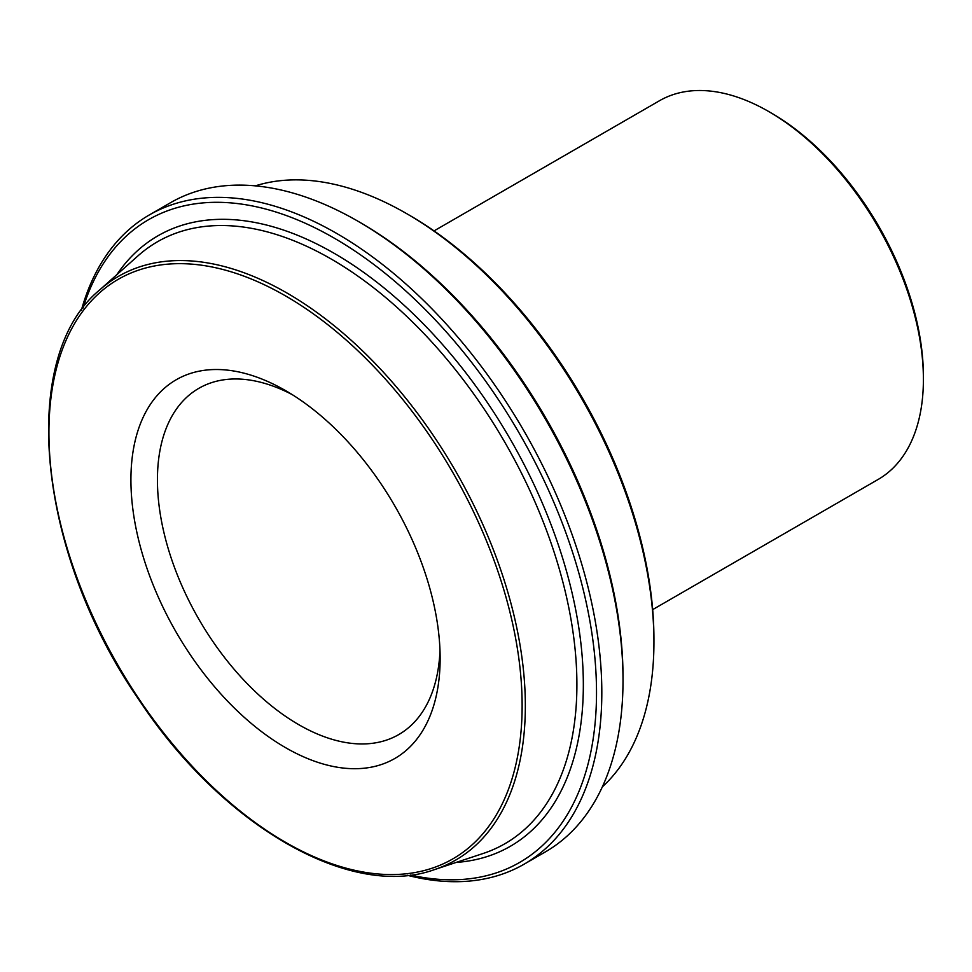 <?xml version="1.0" encoding="UTF-8"?>
<svg xmlns="http://www.w3.org/2000/svg" width="972" height="972" viewBox="0 0 972 972"><rect width="100%" height="100%" fill="white"/><g stroke="black" fill="none" stroke-linecap="round" stroke-linejoin="round"><path stroke-width="1.46" d="M440.134 658.372A218.651 126.239 -120 0 0 285.525 390.586A218.651 126.239 -120 0 0 130.916 479.852A218.651 126.239 -120 0 0 285.525 747.638A218.651 126.239 -120 0 0 440.134 658.372M439.988 650.462A199.904 115.413 60 0 1 398.739 734.589A199.904 115.413 60 0 1 244.689 681.032A199.904 115.413 60 0 1 157.428 479.852A199.904 115.413 60 0 1 198.823 388.338A199.904 115.413 60 0 1 292.305 394.668M83.057 308.039A371.085 214.241 60 0 1 372.677 263.619A371.085 214.241 60 0 1 596.516 692.55A371.085 214.241 60 0 1 410.391 874.994M623.016 680.303L623.016 677.253A371.085 214.241 -120 0 0 360.624 222.77L357.975 221.239A374.828 216.404 60 0 1 623.016 680.303A374.828 216.404 60 0 1 545.389 851.897L524.187 864.144A374.828 216.404 -120 0 0 601.814 692.55A374.828 216.404 -120 0 0 438.202 315.341A374.828 216.404 -120 0 0 149.36 214.921A374.828 216.404 -120 0 0 81.344 310.347M255.357 185.859A349.835 201.982 60 0 1 406.563 213.585A349.835 201.982 60 0 1 653.937 642.055A349.835 201.982 60 0 1 602.348 786.87M653.937 642.055L653.937 638.993A346.093 199.819 -120 0 0 409.224 215.116L406.563 213.585M434.034 230.899L659.466 100.748A218.651 126.239 60 0 1 768.791 111.573A218.651 126.239 60 0 1 923.4 379.359A218.651 126.239 60 0 1 878.117 479.463L652.674 609.614M407.535 875.322A374.828 216.404 -120 0 0 524.187 864.144M149.36 214.921L170.562 202.674A374.828 216.404 60 0 1 357.975 221.239M923.4 379.359L923.4 376.31A214.897 124.076 -120 0 0 771.44 113.104L768.791 111.573M285.525 295.901A334.611 193.185 60 0 1 490.435 824.013A334.611 193.185 60 0 1 80.627 587.416A334.611 193.185 60 0 1 285.525 295.901M287.007 293.046A337.065 194.607 -120 0 0 99.715 289.911C17.666 357.089 37.045 552.898 138.826 699.609C221.774 825.52 350.333 900.06 434.411 869.636A337.065 194.607 -120 0 0 512.22 608.229A337.065 194.607 -120 0 0 287.007 293.046M99.715 289.911L138.073 255.782A347.526 200.645 60 0 1 331.173 259.014A347.526 200.645 60 0 1 563.371 583.965A347.526 200.645 60 0 1 483.145 853.477L434.411 869.636M456.147 862.431A352.447 203.488 -120 0 0 575.23 607.439A352.447 203.488 -120 0 0 334.113 253.279A352.447 203.488 -120 0 0 116.822 274.687"/></g></svg>
